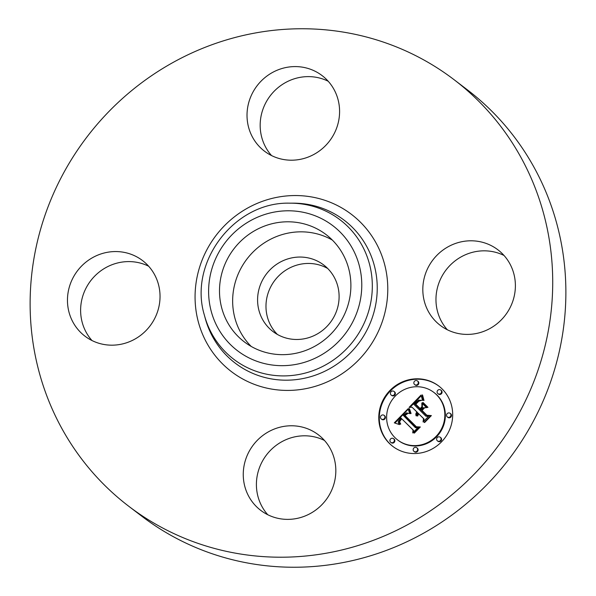 <?xml version="1.0" encoding="UTF-8"?>
<svg xmlns="http://www.w3.org/2000/svg" width="596" height="596" viewBox="0 0 596 596"><rect width="100%" height="100%" fill="white"/><g stroke="black" fill="none" stroke-linecap="round" stroke-linejoin="round"><path stroke-width="0.89" d="M251.199 346.425A67.445 64.666 127.3 0 1 241.022 268.178A67.445 64.666 127.3 0 1 332.337 240.069M278.429 335.012A41.847 40.118 127.3 0 1 272.968 331.532A41.847 40.118 127.3 0 1 264.505 276.693A41.847 40.118 127.3 0 1 318.264 261.517A41.847 40.118 127.3 0 1 323.725 264.996A41.847 40.118 127.3 0 1 332.188 319.836A41.847 40.118 127.3 0 1 278.429 335.012M277.386 334.445A41.847 40.118 127.3 0 1 274.465 280.828A41.847 40.118 127.3 0 1 326.66 267.917A41.847 40.118 127.3 0 1 327.703 268.483M454.115 79.722L467.264 89.75A268.23 257.189 127.3 0 1 521.515 441.301A268.23 257.189 127.3 0 1 176.878 538.583A268.23 257.189 127.3 0 1 141.885 516.278L128.736 506.25A268.23 257.189 127.3 0 1 74.485 154.699A268.23 257.189 127.3 0 1 419.122 57.417A268.23 257.189 127.3 0 1 454.115 79.722A268.23 257.189 127.3 0 1 508.358 431.266A268.23 257.189 127.3 0 1 163.729 528.555A268.23 257.189 127.3 0 1 128.736 506.25M447.335 329.767A47.516 45.557 127.3 0 1 441.867 276.432A47.516 45.557 127.3 0 1 504.015 255.468M267.775 514.743A47.516 45.557 127.3 0 1 266.472 454.972A47.516 45.557 127.3 0 1 324.462 440.444M91.985 340.532A47.516 45.557 127.3 0 1 86.517 287.197A47.516 45.557 127.3 0 1 148.665 266.233M271.538 155.556A47.516 45.557 127.3 0 1 270.234 95.792A47.516 45.557 127.3 0 1 328.225 81.257M227.873 258.142A67.445 64.666 127.3 0 1 326.101 234.608A67.445 64.666 127.3 0 1 342.514 318.316A67.445 64.666 127.3 0 1 244.285 341.851A67.445 64.666 127.3 0 1 227.873 258.142M315.925 71.662A47.516 45.557 127.3 0 1 322.123 75.617A47.516 45.557 127.3 0 1 331.734 137.885A47.516 45.557 127.3 0 1 270.681 155.124A47.516 45.557 127.3 0 1 264.482 151.168A47.516 45.557 127.3 0 1 254.879 88.893A47.516 45.557 127.3 0 1 315.925 71.662M73.36 277.17A47.516 45.557 127.3 0 1 142.563 260.586A47.516 45.557 127.3 0 1 154.133 319.568A47.516 45.557 127.3 0 1 84.93 336.144A47.516 45.557 127.3 0 1 73.36 277.17M266.926 514.303A47.516 45.557 127.3 0 1 260.72 510.355A47.516 45.557 127.3 0 1 251.117 448.08A47.516 45.557 127.3 0 1 312.162 430.848A47.516 45.557 127.3 0 1 318.361 434.797A47.516 45.557 127.3 0 1 327.971 497.071A47.516 45.557 127.3 0 1 266.926 514.303M428.718 266.405A47.516 45.557 127.3 0 1 497.921 249.821A47.516 45.557 127.3 0 1 509.483 308.803A47.516 45.557 127.3 0 1 440.28 325.379A47.516 45.557 127.3 0 1 428.718 266.405M442.135 388.964A37.935 36.371 127.3 0 1 443.171 440.057A37.935 36.371 127.3 0 1 392.719 446.329A37.935 36.371 127.3 0 1 389.322 443.372A37.935 36.371 127.3 0 1 388.294 392.28A37.935 36.371 127.3 0 1 438.738 386.007A37.935 36.371 127.3 0 1 442.135 388.964M436.533 394.731A29.889 28.66 127.3 0 1 437.352 434.991A29.889 28.66 127.3 0 1 397.599 439.93A29.889 28.66 127.3 0 1 394.925 437.598A29.889 28.66 127.3 0 1 394.112 397.346A29.889 28.66 127.3 0 1 433.858 392.406A29.889 28.66 127.3 0 1 436.533 394.731M408.081 408.744L409.757 413.609L406.45 412.872L403.298 415.397L415.405 427.675L417.997 427.496L412.723 432.927L413.021 429.954L401.778 418.817L399.842 421.238L399.789 422.445L400.728 424.047L400.207 424.076L399.313 421.588L401.354 418.653L400.929 417.975L398.27 421.342L398.366 422.907L399.469 424.598L394.291 422.847L408.081 408.744M409.497 408.826L411.069 413.445L410.666 413.654L409.191 409.757L408.998 408.588L409.497 408.826M407.835 413.453L405.012 415.487L416.366 426.758L420.322 426.974L414.429 433.054L413.855 433.024L419.383 427.325L416.105 427.205L404.334 415.539L406.576 413.497L407.835 413.453M421.044 395.059L422.542 400.37L418.548 400.139L413.87 404.349L419.159 409.586L419.86 408.863L415.196 404.237L418.37 401.093L421.148 400.438L418.839 401.227L415.792 404.244L420.15 408.565L421.893 406.77L421.826 402.978L426.565 407.664L422.75 407.806L420.106 410.525L425.797 416.172L428.748 416.105L423.078 421.938L423.495 418.548L418.638 413.736L417.729 415.986L417.274 415.978L418.332 413.43L417.796 412.909L416.172 415.911L415.866 413.929L416.85 411.963L412.082 407.239L409.065 407.403L421.044 395.059M422.668 395.535L423.994 400.408L423.592 400.497L422.728 398.538L422.214 394.865L422.668 395.535M427.95 407.336L427.481 407.478L422.594 402.643L423.071 402.501L427.95 407.336M422.05 410.443L426.885 415.241L431.377 415.583L424.695 422.467L424.099 422.467L430.424 415.948L426.729 415.673L421.454 410.443L423.771 408.051L424.412 408.007L422.05 410.443M394.217 391.617A2.302 2.205 127.3 0 1 391.222 395.096A2.302 2.205 127.3 0 1 390.954 391.818A2.302 2.205 127.3 0 1 394.217 391.617M440.936 390.201A2.302 2.205 127.3 0 1 437.941 393.68A2.302 2.205 127.3 0 1 437.673 390.402A2.302 2.205 127.3 0 1 440.936 390.201M417.684 381.127A2.302 2.205 127.3 0 1 414.689 384.606A2.302 2.205 127.3 0 1 414.414 381.328A2.302 2.205 127.3 0 1 417.684 381.127M440.444 437.419A2.302 2.205 127.3 0 1 437.449 440.898A2.302 2.205 127.3 0 1 437.181 437.62A2.302 2.205 127.3 0 1 440.444 437.419M450.367 413.52A2.302 2.205 127.3 0 1 447.373 416.991A2.302 2.205 127.3 0 1 447.104 413.721A2.302 2.205 127.3 0 1 450.367 413.52M390.522 442.135A2.302 2.205 127.3 0 1 393.516 438.656A2.302 2.205 127.3 0 1 393.785 441.934A2.302 2.205 127.3 0 1 390.522 442.135M381.097 418.817A2.302 2.205 127.3 0 1 384.092 415.337A2.302 2.205 127.3 0 1 384.36 418.615A2.302 2.205 127.3 0 1 381.097 418.817M413.78 451.209A2.302 2.205 127.3 0 1 416.775 447.73A2.302 2.205 127.3 0 1 417.044 451.008A2.302 2.205 127.3 0 1 413.78 451.209M416.433 415.583L416.477 413.929L417.371 412.358L412.082 407.239M418.809 413.87L417.796 412.909M423.726 421.275L424.009 418.943L418.638 413.736M425.797 416.172L428.345 416.522M420.15 408.565L420.672 408.96L422.415 407.165L422.348 403.492M419.159 409.586L419.673 409.981L420.381 409.258L415.933 404.386M410.018 407.351L421.156 395.878M416.85 411.963L417.371 412.358M416.552 412.358L417.066 412.752M416.299 412.745L416.82 413.147M416.105 413.14L416.619 413.535M415.956 413.535L416.477 413.929M415.866 413.929L416.38 414.324M415.822 414.324L416.343 414.719M415.829 414.719L416.351 415.114M415.889 415.114L416.41 415.509M416.008 415.509L416.425 415.837M418.332 413.43L418.846 413.825M417.632 414.384L418.005 414.674M417.513 414.637L417.9 414.935M417.416 414.898L417.826 415.203M417.349 415.159L417.774 415.479M417.297 415.427L417.744 415.762M417.274 415.703L417.654 415.986M423.495 418.548L424.009 418.943M421.893 406.77L422.415 407.165M415.196 404.237L415.717 404.632M419.86 408.863L420.381 409.258M394.992 423.056L408.208 409.221M401.749 418.846L400.929 417.975M400.549 424.233L399.819 422.534M413.348 432.286L413.535 430.349L401.778 418.817M415.405 427.675L417.55 427.958M399.357 421.365L399.737 421.648M399.313 421.588L399.722 421.908M399.29 422.035L399.782 422.415M399.313 422.266L399.834 422.668M399.365 422.504L399.886 422.899M399.447 422.75L399.961 423.145M399.543 423.004L400.065 423.398M399.67 423.257L400.192 423.659M399.827 423.525L400.341 423.92M399.998 423.793L400.519 424.196M413.021 429.954L413.535 430.349M427.57 407.448L423.495 402.926M422.594 402.643L423.115 403.038M410.942 413.512L409.527 408.983M408.998 408.588L409.519 408.99M409.035 408.953L409.556 409.348M409.102 409.34L409.616 409.735M409.191 409.757L409.713 410.16M409.31 410.212L409.832 410.607M409.459 410.689L409.973 411.084M409.631 411.195L410.152 411.59M409.832 411.732L410.353 412.127M410.063 412.298L410.577 412.693M410.316 412.894L410.838 413.289M423.339 400.043L423.853 400.438L422.81 396.675M422.214 394.865L422.638 395.193M422.236 395.535L422.706 395.9M422.281 396.184L422.795 396.578M422.355 396.809L422.869 397.204M422.452 397.413L422.974 397.808M422.579 397.986L423.1 398.381M422.728 398.538L423.249 398.933M422.907 399.067L423.428 399.462M423.108 399.566L423.629 399.961M416.232 427.213L404.855 415.933L405.146 415.621M416.366 426.758L419.986 427.325M407.105 413.289L407.485 413.579M406.837 413.371L407.247 413.676M406.576 413.497L406.986 413.81M406.278 413.684L406.673 413.989M405.943 413.944L406.316 414.227M404.334 415.539L404.855 415.933M426.863 415.68L422.206 410.599M426.885 415.241L431.057 415.919M421.454 410.443L421.975 410.838M438.999 386.208A37.935 36.371 -52.7 0 0 388.696 392.809A37.935 36.371 -52.7 0 0 389.844 443.767A37.935 36.371 -52.7 0 0 392.98 446.523M397.599 439.93L398.121 440.325A29.889 28.66 -52.7 0 0 437.866 435.385A29.889 28.66 -52.7 0 0 437.054 395.133A29.889 28.66 -52.7 0 0 434.38 392.801L433.858 392.406M391.222 395.096L391.743 395.491A2.302 2.205 -52.7 0 0 394.738 392.012A2.302 2.205 -52.7 0 0 394.53 391.833L394.016 391.438M437.941 393.68L438.462 394.075A2.302 2.205 -52.7 0 0 441.457 390.596A2.302 2.205 -52.7 0 0 441.249 390.417L440.735 390.022M414.689 384.606L415.203 385.001A2.302 2.205 -52.7 0 0 418.198 381.522A2.302 2.205 -52.7 0 0 417.997 381.343L417.476 380.948M437.449 440.898L437.971 441.293A2.302 2.205 -52.7 0 0 440.965 437.814A2.302 2.205 -52.7 0 0 440.757 437.635L440.235 437.24M447.373 416.991L447.887 417.394A2.302 2.205 -52.7 0 0 450.881 413.915A2.302 2.205 -52.7 0 0 450.68 413.736L450.159 413.341M390.73 442.314L391.252 442.709A2.302 2.205 -52.7 0 0 394.247 439.23A2.302 2.205 -52.7 0 0 394.038 439.051L393.516 438.656M381.298 418.995L381.82 419.39A2.302 2.205 -52.7 0 0 384.815 415.919A2.302 2.205 -52.7 0 0 384.606 415.732L384.092 415.337M413.989 451.388L414.503 451.783A2.302 2.205 -52.7 0 0 417.498 448.304A2.302 2.205 -52.7 0 0 417.297 448.125L416.775 447.73M289.85 203.176L292.725 203.161A89.862 86.159 127.3 0 1 332.486 212.757A89.862 86.159 127.3 0 1 366.078 331.763A89.862 86.159 127.3 0 1 246.93 370.593A89.862 86.159 127.3 0 1 205.136 317.973L204.398 315.202C188.165 262.337 234.578 201.493 289.85 203.176A87.672 84.066 127.3 0 1 328.649 212.541A87.672 84.066 127.3 0 1 361.429 328.657A87.672 84.066 127.3 0 1 245.172 366.54A87.672 84.066 127.3 0 1 204.398 315.202M338.513 206.112A98.914 94.846 127.3 0 1 375.495 337.113A98.914 94.846 127.3 0 1 244.33 379.853A98.914 94.846 127.3 0 1 207.356 248.852A98.914 94.846 127.3 0 1 338.513 206.112M322.622 219.186A78.62 75.379 127.3 0 1 352.012 323.308A78.62 75.379 127.3 0 1 247.765 357.272A78.62 75.379 127.3 0 1 218.374 253.158A78.62 75.379 127.3 0 1 322.622 219.186"/></g></svg>
